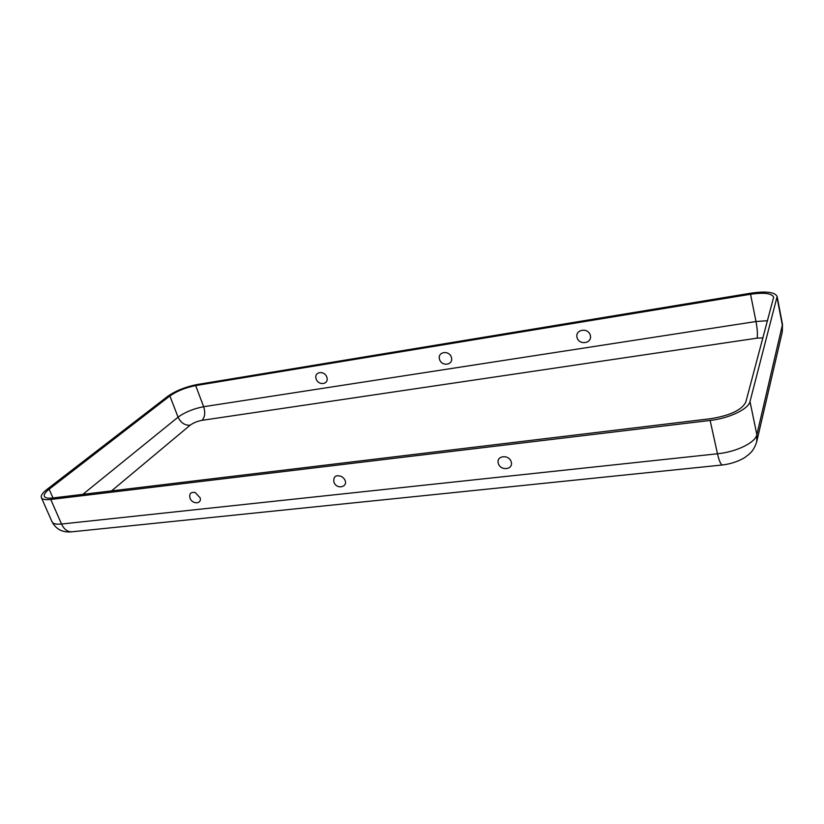 <?xml version="1.0" encoding="UTF-8"?>
<svg xmlns="http://www.w3.org/2000/svg" width="824" height="824" viewBox="0 0 824 824"><rect width="100%" height="100%" fill="white"/><g stroke="black" fill="none" stroke-linecap="round" stroke-linejoin="round"><path stroke-width="1.24" d="M710.69 418.695L52.664 497.995C47.936 498.52 45.176 497.974 44.362 496.347C43.734 494.585 45.32 492.206 49.141 489.209L169.868 395.953C176.954 391.06 185.555 387.599 195.679 385.581L750.551 294.25C764.023 292.324 771.727 293.303 773.664 297.165L745.813 402.071C741.806 410.012 730.095 415.553 710.69 418.695M590.334 335.378C592.425 343.515 579.004 345.596 577.027 337.49C574.864 329.394 588.336 327.2 590.334 335.378M333.854 481.937C336.8 490.826 350.179 486.315 343.907 478.487L341.867 476.663C336.007 474.5 333.329 476.262 333.854 481.937M710.134 420.446L50.769 499.478C45.433 500.075 42.302 499.447 41.385 497.624C40.664 495.615 42.488 492.907 46.834 489.497L167.777 396.293C175.8 390.751 185.534 386.847 196.977 384.561L750.891 293.179C766.166 290.985 774.91 292.087 777.135 296.475L750.005 401.546C748.522 409.085 729.189 418.334 710.134 420.446L717.477 453.777L61.522 524.033L50.769 499.478M190.014 498.149C192.239 504.525 202.004 504.247 200.15 497.82L195.175 492.515C190.756 491.825 189.036 493.7 190.014 498.149M511.23 461.934C513.517 469.783 500.477 471.204 498.293 463.397C495.935 455.579 509.026 454.045 511.23 461.934M439.522 359.336C441.726 366.948 453.725 365.084 451.418 357.441C449.204 349.757 437.153 351.724 439.522 359.336M316.138 378.927C318.507 386.106 329.312 384.437 326.85 377.227C324.46 369.986 313.625 371.758 316.138 378.927M111.549 490.898L190.076 425.256C184.761 425.442 180.755 422.743 178.066 417.16C185.04 412.124 193.568 408.642 203.652 406.716C205.475 412.608 204.939 417.15 202.035 420.333L757.091 338.149C757.74 334.596 757.369 329.044 755.999 321.514L203.652 406.716L195.679 385.581M757.091 338.149L763.024 337.85M202.035 420.333C197.286 421.229 193.31 422.867 190.076 425.256M722.473 464.973L72.193 531.779C67.712 532.088 64.159 529.513 61.522 524.033C56.186 524.548 53.045 523.837 52.077 521.891L41.385 497.624M777.073 297.752L782.46 325.768L782.285 331.845L782.491 324.419L756.854 434.691L756.72 441.818C753.836 450.44 750.839 452.458 748.882 454.426L744.36 457.825C737.882 461.564 730.641 463.943 722.617 464.963C720.918 464.942 719.208 461.213 717.477 453.777C736.388 451.943 755.484 442.601 756.854 434.691L750.005 401.546M82.833 494.359L178.066 417.16L169.868 395.953M52.963 497.954L49.141 489.209M750.551 294.25L755.999 321.514L767.608 320.711M782.285 331.845L756.854 441.211M52.077 521.891C57.618 532.016 66.208 532.283 71.791 531.82M782.491 324.419L777.135 296.475"/></g></svg>
